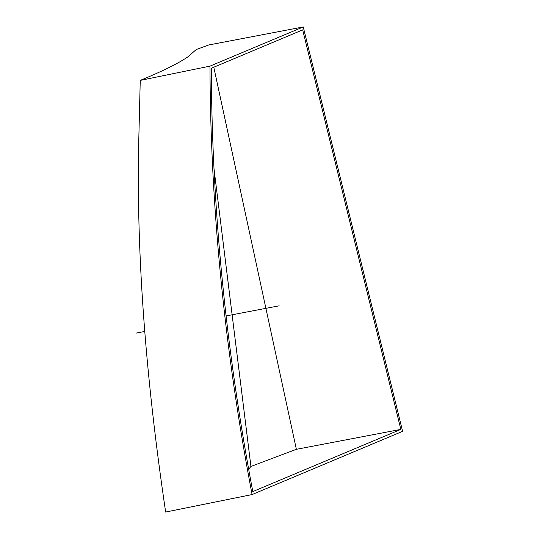 <?xml version="1.0" encoding="UTF-8"?>
<svg xmlns="http://www.w3.org/2000/svg" width="539" height="539" viewBox="0 0 539 539"><rect width="100%" height="100%" fill="white"/><g stroke="black" fill="none" stroke-linecap="round" stroke-linejoin="round"><path stroke-width="0.81" d="M402.606 431.335L303.248 26.95L209.967 66.135C210.453 206.767 224.493 349.575 252.077 494.566L402.606 431.335M400.834 429.394L302.675 29.881L211.295 68.264C211.867 207.225 225.7 348.329 252.791 491.581L400.834 429.394L296.369 449.317L250.931 466.444L248.668 469.301M209.967 66.135L140.248 80.392C162.158 71.357 177.937 63.582 187.579 57.073L196.331 49.487L208.721 44.98L303.248 26.95M140.248 80.392L138.799 139.224C136.158 249.53 145.112 373.81 165.655 512.05L252.077 494.566M213.97 168.491L250.931 466.444M213.788 67.22L296.369 449.317M279.155 305.815L226.09 315.942M144.688 331.465L136.394 333.048"/></g></svg>
